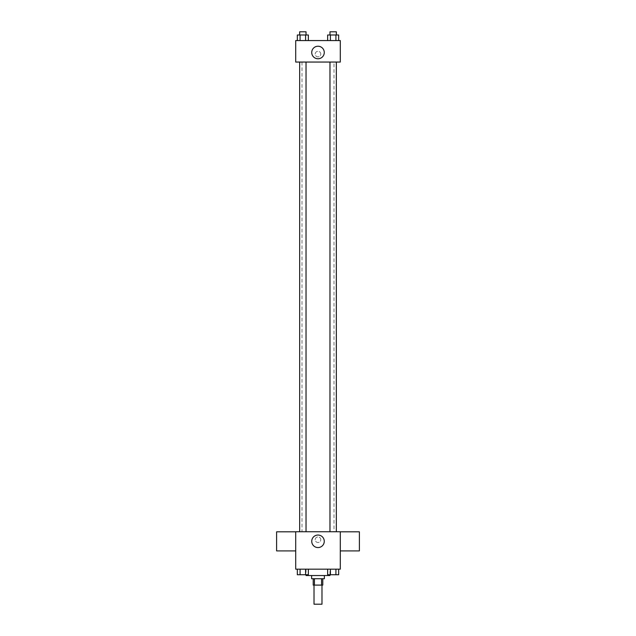 <?xml version="1.0" encoding="UTF-8"?>
<svg xmlns="http://www.w3.org/2000/svg" width="636" height="636" viewBox="0 0 636 636"><rect width="100%" height="100%" fill="white"/><g stroke="black" fill="none" stroke-linecap="round" stroke-linejoin="round"><path stroke-width="0.48" stroke-dasharray="3.18 2.39" d="M321.983 604.2L314.017 604.2M321.983 585.096L314.017 585.096L321.983 585.096M314.43 585.096L313.222 585.096L313.222 578.728L314.43 578.728L314.43 585.096L322.778 585.096L322.778 578.728L321.57 578.728L321.57 585.096M314.43 578.728L313.222 578.728M321.57 578.728L322.778 578.728M311.632 578.728L324.368 578.728M318 575.54L311.632 575.54L318 575.54M329.941 575.54L306.059 575.54M329.941 569.172L306.059 569.172L329.941 569.172L329.941 574.745M297.33 569.172L297.33 574.745L300.081 574.745L297.33 574.745L300.081 574.745L300.081 569.172L305.598 569.172L297.33 569.172L308.357 569.172L300.081 569.172L300.081 574.745L308.357 574.745L305.598 574.745L308.357 574.745L308.357 569.172L305.598 569.172L308.357 569.172L305.598 569.172L305.598 574.745L300.081 574.745L305.598 574.745L305.598 569.172L308.357 569.172L300.081 569.172L308.357 569.172M295.708 569.172L340.292 569.172L340.292 531.752L295.708 531.752L295.708 569.172M327.643 569.172L327.643 574.745L330.402 574.745L327.643 574.745L330.402 574.745L330.402 569.172L335.919 569.172L327.643 569.172L338.67 569.172L330.402 569.172L330.402 574.745L338.67 574.745L335.919 574.745L338.67 574.745L338.67 569.172L335.919 569.172L338.67 569.172L335.919 569.172L335.919 574.745L330.402 574.745L335.919 574.745L335.919 569.172L338.67 569.172L330.402 569.172L338.67 569.172M320.783 539.718A2.783 2.783 0 0 0 316.609 537.301A2.783 2.783 0 0 0 316.609 542.126A2.783 2.783 0 0 0 320.783 539.718A2.783 2.783 0 0 0 316.609 537.301A2.783 2.783 0 0 0 316.609 542.126A2.783 2.783 0 0 0 320.783 539.718M333.987 531.752L302.013 531.752L333.987 531.752L333.987 62.05L302.013 62.05L333.987 62.05M306.027 531.752L299.659 531.752L306.027 531.752L299.659 531.752L306.027 531.752L306.027 62.05L299.659 62.05L306.027 62.05M336.341 531.752L329.973 531.752L336.341 531.752L329.973 531.752L336.341 531.752L336.341 62.05L329.973 62.05L336.341 62.05M295.708 550.911L295.708 531.807L295.708 550.911M340.292 531.807L340.292 550.911L340.292 531.807M359.396 531.807L359.396 550.911M276.604 550.911L276.604 531.807M324.265 541.308A6.265 6.265 0 0 1 314.868 546.729A6.265 6.265 0 0 1 314.868 535.886A6.265 6.265 0 0 1 324.265 541.308M295.708 62.05L340.292 62.05L340.292 40.561L295.708 40.561L295.708 62.05M320.783 54.092A2.783 2.783 0 0 0 316.609 51.675A2.783 2.783 0 0 0 316.609 56.501A2.783 2.783 0 0 0 320.783 54.092A2.783 2.783 0 0 0 316.609 51.675A2.783 2.783 0 0 0 316.609 56.501A2.783 2.783 0 0 0 320.783 54.092M297.33 40.561L297.33 34.988L300.081 34.988L300.081 40.561L297.33 40.561L308.357 40.561L297.33 40.561L308.357 40.561L297.33 40.561L308.357 40.561L297.33 40.561L300.081 40.561L300.081 34.988L308.357 34.988L305.598 34.988L305.598 40.561L305.598 34.988L297.33 34.988L308.357 34.988L308.357 40.561M327.643 40.561L327.643 34.988L330.402 34.988L330.402 40.561L327.643 40.561L338.67 40.561L327.643 40.561L338.67 40.561L327.643 40.561L338.67 40.561L327.643 40.561L330.402 40.561L330.402 34.988L338.67 34.988L335.919 34.988L335.919 40.561L335.919 34.988L327.643 34.988L338.67 34.988L338.67 40.561M295.708 56.874L295.708 51.301L295.708 56.874M340.292 51.301L340.292 56.874L340.292 51.301M324.265 52.502A6.265 6.265 0 0 1 314.868 57.924A6.265 6.265 0 0 1 314.868 47.072A6.265 6.265 0 0 1 324.265 52.502M336.341 34.988L329.973 34.988L336.341 34.988L329.973 34.988L336.341 34.988L336.341 31.8L329.973 31.8L336.341 31.8L329.973 31.8L329.973 34.988M306.027 34.988L299.659 34.988L306.027 34.988L299.659 34.988L306.027 34.988L306.027 31.8L299.659 31.8L306.027 31.8L299.659 31.8L299.659 34.988M335.919 34.988L335.919 40.561M330.402 34.988L330.402 40.561M305.598 34.988L305.598 40.561M300.081 34.988L300.081 40.561M336.341 574.745L329.973 574.745M306.027 574.745L299.659 574.745M335.919 569.172L335.919 574.745M330.402 569.172L330.402 574.745M305.598 569.172L305.598 574.745M300.081 569.172L300.081 574.745M306.059 569.172L306.059 574.745M302.013 62.05L302.013 531.752M299.659 62.05L299.659 531.752M329.973 62.05L329.973 531.752"/><path stroke-width="0.95" d="M314.017 585.096L314.017 604.2L321.983 604.2L321.983 585.096M321.57 578.728L321.57 585.096L313.222 585.096L313.222 578.728M321.57 585.096L322.778 585.096L322.778 578.728M324.368 575.54L324.368 578.728L311.632 578.728L311.632 575.54M314.43 578.728L314.43 585.096M306.059 574.745L306.059 575.54L329.941 575.54L329.941 574.745M340.292 569.172L295.708 569.172L295.708 531.752L340.292 531.752L340.292 569.172M324.265 541.308A6.265 6.265 0 0 1 314.868 546.729A6.265 6.265 0 0 1 314.868 535.886A6.265 6.265 0 0 1 324.265 541.308M340.292 550.911L359.396 550.911L359.396 531.807L340.292 531.807M295.708 531.807L276.604 531.807L276.604 550.911L295.708 550.911M329.973 531.752L329.973 62.05M306.027 62.05L306.027 531.752M340.292 62.05L295.708 62.05L295.708 40.561L340.292 40.561L340.292 62.05M324.265 52.502A6.265 6.265 0 0 1 314.868 57.924A6.265 6.265 0 0 1 314.868 47.072A6.265 6.265 0 0 1 324.265 52.502M338.67 40.561L338.67 34.988L327.643 34.988L327.643 40.561M335.919 34.988L335.919 40.561M330.402 34.988L330.402 40.561M329.973 34.988L329.973 31.8L336.341 31.8L336.341 34.988M308.357 40.561L308.357 34.988L297.33 34.988L297.33 40.561M305.598 34.988L305.598 40.561M300.081 34.988L300.081 40.561M299.659 34.988L299.659 31.8L306.027 31.8L306.027 34.988M338.67 569.172L338.67 574.745L327.643 574.745L327.643 569.172M335.919 569.172L335.919 574.745M330.402 569.172L330.402 574.745M336.341 574.745L329.973 574.745M308.357 569.172L308.357 574.745L297.33 574.745L297.33 569.172M305.598 569.172L305.598 574.745M300.081 569.172L300.081 574.745M306.027 574.745L299.659 574.745M336.341 531.752L336.341 62.05M299.659 62.05L299.659 531.752"/></g></svg>
